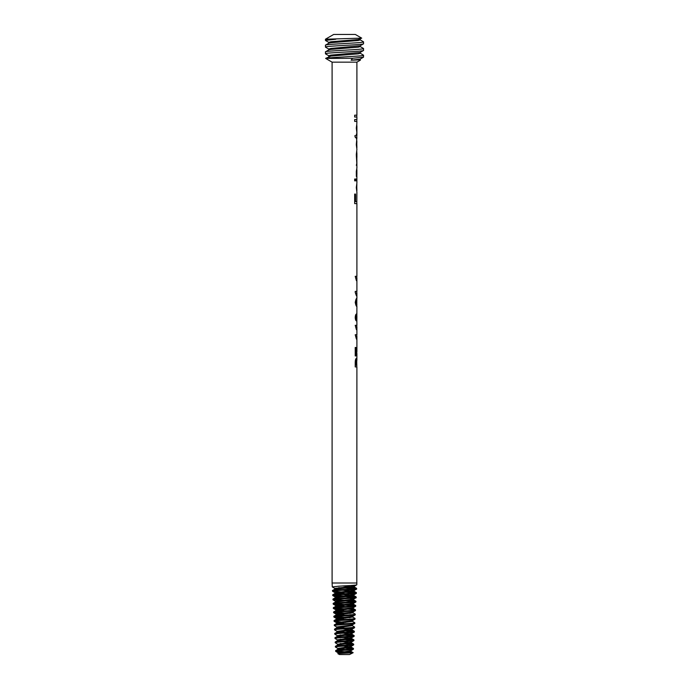 <?xml version="1.0" encoding="UTF-8"?>
<svg xmlns="http://www.w3.org/2000/svg" width="689" height="689" viewBox="0 0 689 689"><rect width="100%" height="100%" fill="white"/><g stroke="black" fill="none" stroke-linecap="round" stroke-linejoin="round"><path stroke-width="1.03" d="M356.799 184.704L356.799 190.577M356.799 141.779L356.799 147.653M356.807 168.15L356.902 183.007L356.299 187.58L356.902 192.265L356.807 203.608L354.671 203.608L354.671 194.065L355.524 194.065L355.524 201.584L355.438 194.065L354.671 194.065M356.807 183.532L356.807 191.714M356.807 151.58L356.902 168.013L356.299 171.432L356.351 176.453L356.902 176.453M356.807 140.599L356.807 148.781M356.807 135.724L356.807 137.559M356.816 163.586L356.299 154.646L356.902 149.332L356.299 144.647L356.902 137.559L356.351 138.842L356.351 137.559L355.36 137.559L354.826 135.724L356.351 135.724L356.351 134.071L356.902 135.724L356.902 126.001L356.876 132.788L356.299 128.051L356.799 124.072L356.781 132.788M354.671 119.576L356.807 119.576L356.807 121.41L354.671 121.41L354.671 119.576L356.902 119.576L356.902 117.009L354.671 117.009L354.671 115.175L356.902 115.175L356.902 62.156L332.098 62.156L325.647 58.427L352.527 58.298L351.123 60.227L360.123 59.831M354.671 115.175L356.807 115.175L356.807 117.009L354.671 117.009M356.807 306.209L356.902 306.312C356.385 306.674 355.825 305.365 355.223 302.385C355.834 299.396 356.394 298.087 356.902 298.458L356.902 292.963L356.316 292.963L356.42 295.788L355.223 292.403L355.223 291.387L356.902 291.387L356.902 277.882L356.316 277.882L356.42 280.707L355.223 276.315L356.807 276.315L356.807 277.882M355.223 291.387L356.807 291.387L356.807 292.963M356.807 298.492L356.807 306.269L356.807 304.736L356.084 304.03L356.902 304.736M356.721 315.106L356.73 319.817M356.807 315.82L356.807 319.059M356.807 584.789L354.353 586.244L334.759 588.389L332.305 586.933L338.885 586.184C344.026 585.831 356.48 585.357 356.807 584.789L356.902 366.936L355.223 366.936L355.223 362.354C355.274 359.994 355.679 358.642 356.454 358.297L356.885 360.14L356.902 353.509L355.86 349.624L355.86 355.946L355.223 355.946L355.223 347.463L355.86 347.463L356.902 351.338L356.902 336.31L356.316 336.31L356.42 339.134L355.223 334.742L356.902 334.742L356.902 326.887L356.316 326.887L356.42 329.712L355.223 325.311L356.807 325.311L356.807 326.887M355.223 334.742L356.807 334.742L356.807 336.31M355.223 347.463L355.774 347.463L356.807 352.346M356.807 360.14L356.807 361.079M356.713 359.555L356.807 366.936L355.223 366.936M337.911 653.749C337.016 653.353 353.302 653.017 353.121 652.716L349.512 654.55L339.488 654.55L337.903 653.689L350.942 651.389L353.164 652.69M325.423 39.221L333.683 34.45L355.317 34.45L361.708 38.136L325.423 39.221L325.518 40.505L328.877 42.451M335.862 39.221L325.423 40.393M360.123 39.798L363.577 41.865C364.774 42.976 324.226 44.087 325.423 45.198L325.518 47.179L328.877 49.134M360.244 38.98L360.244 39.936L358.134 40.496L330.866 42.718L328.877 43.14L325.423 45.198M363.577 41.865L363.482 43.846L360.123 45.793L330.866 48.445L328.756 48.997L328.756 49.953M363.577 43.734C364.774 44.845 324.226 45.956 325.423 47.067M360.123 46.482L363.577 48.54C364.774 49.66 324.226 50.762 325.423 51.882L325.518 53.863L328.877 55.809M360.244 45.663L360.244 46.611L358.134 47.171L330.866 49.393L328.877 49.815L325.423 51.882M363.577 48.54L363.482 50.521L360.123 52.476L330.866 55.12L328.756 55.68L328.756 56.627M363.577 50.409C364.774 51.529 324.226 52.631 325.423 53.751M360.123 53.156L363.577 55.223L363.482 57.196L360.123 59.151L351.123 60.227M356.902 582.997L332.098 582.997L332.305 586.933M340.547 652.087L335.681 651.329C335.078 650.614 353.896 649.891 353.431 649.184L353.466 648.487C354.008 649.202 335.078 649.916 335.646 650.64L337.946 649.236L351.269 647.221L343.466 646.041M335.758 651.415L338.178 652.836L350.942 650.683L353.431 649.184M335.681 651.329L335.646 650.64M344.905 649.529L337.946 648.53L335.457 647.04C333.304 646.48 352.26 645.765 353.655 644.895L353.698 644.198C354.232 644.913 334.828 645.627 335.414 646.342L337.713 644.956L351.485 642.923L343.432 641.743M337.843 649.365L337.843 648.418L351.166 646.385L353.655 644.895M335.457 647.04L335.414 646.342M353.888 640.598L351.399 642.088L337.722 644.241L335.233 642.742C334.596 642.027 354.379 641.313 353.888 640.598L353.922 639.9C354.482 640.615 334.604 641.33 335.19 642.053L337.498 640.658L351.726 638.634L343.398 637.454M335.233 642.742L335.19 642.053M337.489 639.935L335 638.453C334.363 637.738 354.611 637.024 354.112 636.309L354.146 635.611C354.714 636.326 334.346 637.041 334.966 637.756L337.257 636.378L351.941 634.336L343.346 633.165M337.395 640.779L337.395 639.831L351.623 637.79L354.112 636.309M335 638.453L334.966 637.756M354.335 632.011L351.846 633.501L337.266 635.646L334.776 634.156C334.372 633.424 355.119 632.7 354.335 632.011L354.37 631.322C354.947 632.028 334.131 632.743 334.742 633.467L337.042 632.08L352.174 630.047L343.337 628.876M334.776 634.156L334.742 633.467M344.974 632.356L337.033 631.348L334.553 629.867C333.864 629.152 355.111 628.437 354.559 627.722L354.594 627.024C355.205 627.739 333.864 628.454 334.518 629.169L336.8 627.8L352.312 625.655L354.594 627.024M337.033 631.348L352.079 629.195L354.559 627.722M334.553 629.867L334.518 629.169M344.982 628.067L336.8 627.05L334.329 625.569C334.733 624.768 356.351 624.053 354.783 623.424L354.818 622.735C355.412 623.442 333.657 624.156 334.294 624.88L336.577 623.511L352.535 621.357L354.818 622.735M336.8 627.8L336.714 626.947L352.312 624.897L354.783 623.424M334.329 625.569L334.294 624.88M345.74 622.434L334.105 621.28C333.39 620.565 355.584 619.859 355.007 619.135L355.042 618.438C355.688 619.153 333.39 619.867 334.07 620.582L336.344 619.213L352.768 617.068L355.042 618.438M345 623.769L336.49 622.649L352.535 620.608L355.007 619.135M334.105 621.28L334.07 620.582M345.723 618.145L333.881 616.982C333.416 616.25 356.092 615.527 355.231 614.838L355.266 614.149C355.903 614.855 333.166 615.57 333.846 616.293L336.12 614.924L353.069 612.874L353.069 611.918M333.881 616.982L333.846 616.293M345.809 613.847L333.657 612.693C332.908 611.978 356.067 611.272 355.455 610.549L355.498 609.851C356.161 610.566 332.925 611.281 333.614 611.996L335.896 610.635L353.216 608.49L355.498 609.851M345.025 615.182L336.043 614.071L352.992 612.013L355.455 610.549M333.657 612.693L333.614 611.996M345.783 609.558L333.433 608.404C330.909 607.827 354.137 607.104 355.679 606.251L355.722 605.562C356.385 606.268 332.675 606.992 333.39 607.707L335.672 606.346L353.44 604.201L355.722 605.562M345.034 610.893L335.819 609.774L353.216 607.724L355.688 606.251M333.433 608.404L333.39 607.707M354.301 605.907L333.269 604.175L336.533 603.564C339.444 603.211 354.869 602.677 355.912 601.962L355.946 601.264C356.626 601.979 332.451 602.694 333.166 603.418L335.44 602.057L353.664 599.912L355.946 601.264M345.051 606.596L335.586 605.485L353.44 603.426L355.912 601.962M333.2 604.107L333.166 603.418M354.482 601.618L332.976 599.818C334.044 598.974 358.392 598.259 356.135 597.664L356.17 596.975C356.876 597.682 332.193 598.405 332.942 599.12L335.216 597.768L353.974 595.701L343.062 594.529M333.037 599.878L335.44 601.273L353.672 599.129L356.135 597.664M332.976 599.818L332.942 599.12M338.954 596.261L332.753 595.52C331.952 594.805 357.023 594.082 356.359 593.375L356.394 592.678C357.091 593.393 331.977 594.107 332.718 594.831L334.992 593.47L354.198 591.412L343.07 590.24M332.813 595.589L335.216 596.984L353.896 594.831L356.359 593.375M332.753 595.52L332.718 594.831M354.895 593.022L332.529 591.231C333.002 590.43 358.426 589.724 356.583 589.086L356.618 588.389C357.358 589.095 331.719 589.818 332.494 590.533L334.759 589.181L354.422 587.114L343.001 585.943M345.086 593.72L334.914 592.6L354.129 590.542L356.583 589.086M332.529 591.231L332.494 590.533M336.775 650.984L353.069 652.647L345.482 652.483M352.329 648.831L345.542 648.185M344.069 647.384L353.466 648.487M352.51 644.542L340.297 643.492M344.087 643.095L353.698 644.198M352.716 640.253L340.202 639.203M344.052 638.798L353.922 639.9M352.906 635.956L340.056 634.905M344.061 634.509L354.146 635.611M353.121 631.667L345.645 631.012M344.026 630.211L354.37 631.322M335.198 616.638L350.064 617.74M335.009 612.349L350.193 613.451M352.992 612.779L355.266 614.149M334.802 608.051L355.429 609.774M334.613 603.762L343.949 604.451M350.468 604.873L355.653 605.485M334.415 599.464L355.886 601.196M354.68 597.32L345.904 596.674M334.217 595.175L356.17 596.975M343.906 591.575L356.394 592.678M355.059 588.733L338.687 587.674M343.897 587.278L356.618 588.389M361.708 38.136L358.134 39.54L330.866 41.762L328.756 42.322L328.756 43.278M356.902 62.156L360.468 60.098M325.647 58.427L325.94 58.298C329.686 57.308 364.825 56.24 363.577 55.223M355.61 180.854L354.671 180.854L354.671 179.019L355.61 179.019L355.61 180.854M332.098 62.156L332.098 582.997M356.902 306.304L356.859 315.82L356.437 314.003C355.748 314.244 355.343 315.407 355.223 317.483C355.343 319.541 355.739 320.686 356.428 320.919L356.859 319.059L356.902 325.311L355.223 325.311M354.671 203.608L356.902 203.608L356.902 276.315L355.223 276.315M356.833 195.168L356.833 201.584L355.524 201.584M356.902 180.854L356.351 180.854L356.351 179.019L356.902 179.019M356.902 165.42L356.351 165.42L356.73 163.586M356.799 124.072L356.902 121.41L354.671 121.41M356.902 157.48L356.902 153.32L356.781 157.531M356.902 174.532L356.902 169.856L356.756 174.618M356.902 351.338L356.816 352.423M363.577 57.084L352.527 58.298M337.171 635.534L337.257 636.378M336.947 631.245L337.042 632.08M336.49 622.649L336.577 623.511M345.008 619.48L336.266 618.36L336.353 619.213M336.043 614.071L336.12 614.924M335.81 609.774L335.896 610.635M335.586 605.485L335.672 606.346M335.362 601.187L335.44 602.057M335.138 596.898L335.216 597.768M334.914 592.6L334.992 593.47M334.69 588.311L334.759 589.181M350.942 650.683L351.037 651.51M351.166 646.385L351.269 647.221M351.399 642.088L351.493 642.923M351.623 637.79L351.726 638.634M351.846 633.492L351.941 634.336M352.079 629.195L352.174 630.047M352.312 624.897L352.398 625.75M352.535 620.608L352.622 621.461M336.266 618.36L352.768 616.311L355.171 614.915M353.44 603.426L349.874 602.694M353.672 599.129L349.986 598.405M353.896 594.831L350.09 594.107M354.129 590.542L350.253 589.818M354.353 586.244L350.339 585.521M360.244 52.338L360.244 53.294L358.134 53.845L330.866 56.076L325.639 58.376M360.244 59.013L359.813 60.227M356.359 358.297L356.885 360.14M356.489 360.028L355.774 365.204L356.833 365.204L356.489 360.028L355.86 365.204M355.86 349.624L355.774 355.946L355.223 355.946M356.316 336.31L356.42 339.134M356.316 326.887L356.42 329.712M356.351 314.003L356.859 315.82M356.859 319.059L356.334 320.919M356.454 315.579L355.774 317.465L356.428 319.343L356.454 315.579L355.86 317.465L356.428 319.343M356.807 317.5L356.902 318.637M356.902 316.329L356.902 317.5M356.799 300.025L355.774 302.402L356.084 304.03M356.902 300.034L355.86 302.402L356.17 304.03M356.316 292.963L356.42 295.788M356.316 277.882L356.42 280.707M356.73 137.559L356.351 138.842M356.265 137.559L355.36 137.559M356.265 135.724L354.826 135.724M356.73 135.724L356.351 134.071M356.73 142.451L356.902 147.601M356.902 141.822L356.824 142.451M356.807 165.42L356.351 165.42M356.73 185.384L356.902 190.534M356.902 184.755L356.824 185.384M354.671 180.854L355.524 180.854L355.524 179.019L354.671 179.019M356.807 179.019L356.351 179.019M356.807 180.854L356.351 180.854M356.807 176.453L356.351 176.453M356.566 588.32L354.353 587.037M356.334 592.609L354.129 591.326M356.11 596.898L353.896 595.615M354.301 631.236L352.088 629.944M354.077 635.525L351.855 634.233M353.845 639.814L351.623 638.522M353.621 644.103L351.399 642.811M353.388 648.401L351.175 647.1M338.066 652.707L338.066 653.654M337.619 644.12L337.619 645.068M352.846 616.216L352.846 617.172M353.302 607.629L353.302 608.585M353.526 603.331L353.526 604.287M353.75 599.042L353.75 599.998M353.974 594.745L353.974 595.701M354.198 590.456L354.198 591.412M354.422 586.167L354.422 587.114M334.174 621.357L336.577 622.753M333.941 617.06L336.353 618.455M333.717 612.762L336.12 614.166M333.493 608.473L335.896 609.868M333.269 604.175L335.664 605.571M332.589 591.291L334.983 592.686"/></g></svg>
